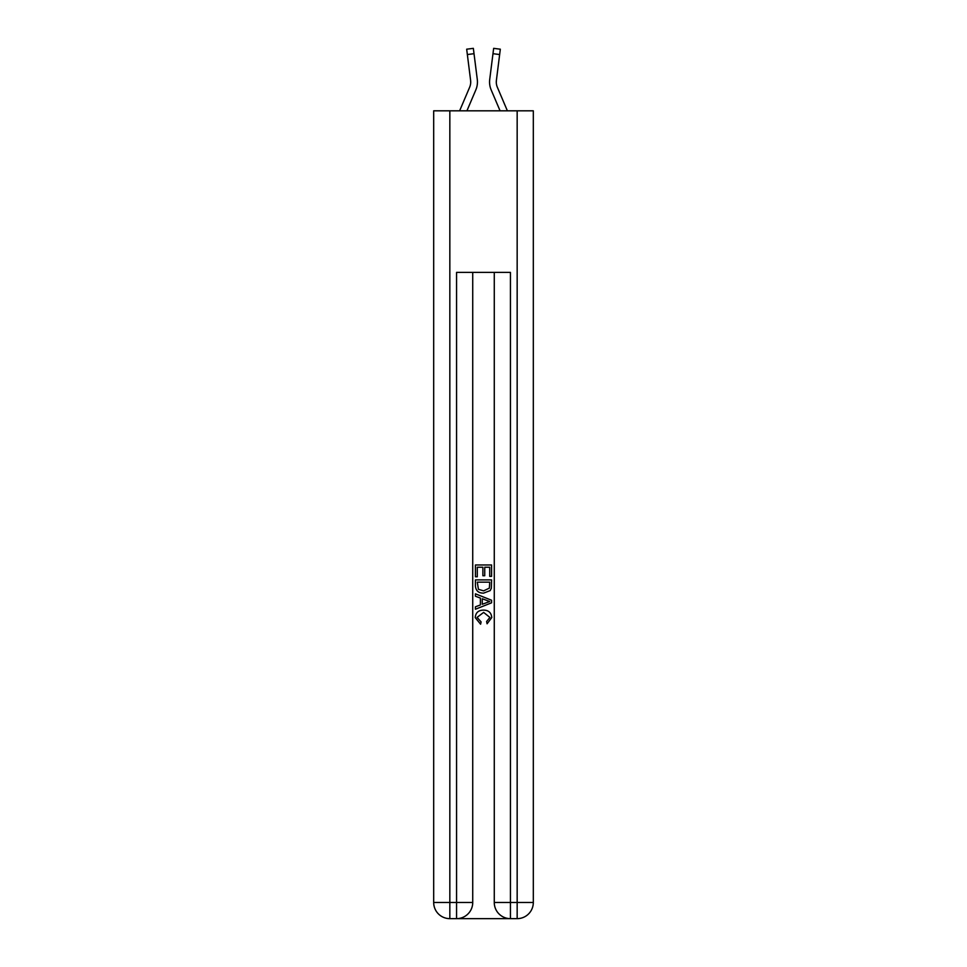 <?xml version="1.0" encoding="UTF-8"?>
<svg xmlns="http://www.w3.org/2000/svg" width="967" height="967" viewBox="0 0 967 967"><rect width="100%" height="100%" fill="white"/><g stroke="black" fill="none" stroke-linecap="round" stroke-linejoin="round"><path stroke-width="1.45" d="M475.824 89.919L466.928 110.818L475.824 89.919A20.198 20.198 -15.9 0 0 477.287 79.475L474.023 53.693L467.351 54.539L466.674 49.196L473.347 48.35L474.023 53.693M459.615 110.818L469.636 87.284A13.465 13.465 -25.5 0 0 470.711 82.038A13.465 13.465 -15.9 0 1 469.636 87.284A13.465 13.465 -15.9 0 0 470.711 82.038A13.465 13.465 -15.9 0 1 469.636 87.284A13.465 13.465 -15.9 0 0 470.711 82.038A13.465 13.465 -15.9 0 1 469.636 87.284A13.465 13.465 -15.9 0 0 470.711 82.038A13.465 13.465 -15.9 0 1 469.636 87.284A13.465 13.465 -15.9 0 0 470.711 82.038A13.465 13.465 -15.9 0 1 469.636 87.284A13.465 13.465 -15.9 0 0 470.711 82.038A13.465 13.465 -15.9 0 1 469.636 87.284A13.465 13.465 -15.9 0 0 470.711 82.038A13.465 13.465 -15.9 0 1 469.636 87.284A13.465 13.465 -15.9 0 0 470.711 82.038A13.465 13.465 -15.9 0 1 469.636 87.284A13.465 13.465 -15.9 0 0 470.711 82.038A13.465 13.465 -15.9 0 1 469.636 87.284A13.465 13.465 -15.9 0 0 470.711 82.038A13.465 13.465 -15.9 0 1 469.636 87.284A13.465 13.465 -15.9 0 0 470.711 82.038A13.465 13.465 -15.9 0 1 469.636 87.284A13.465 13.465 -15.9 0 0 470.711 82.038A13.465 13.465 -15.9 0 1 469.636 87.284A13.465 13.465 -15.9 0 0 470.711 82.038A13.465 13.465 -15.9 0 1 469.636 87.284A13.465 13.465 -15.9 0 0 470.711 82.038A13.465 13.465 -15.9 0 1 469.636 87.284A13.465 13.465 -15.9 0 0 470.711 82.038A13.465 13.465 -15.9 0 1 469.636 87.284A13.465 13.465 -15.9 0 0 470.711 82.038A13.465 13.465 -15.9 0 1 469.636 87.284A13.465 13.465 -15.9 0 0 470.711 82.038A13.465 13.465 -15.9 0 1 469.636 87.284A13.465 13.465 -15.9 0 0 470.711 82.038A13.465 13.465 -15.9 0 1 469.636 87.284A13.465 13.465 -15.9 0 0 470.711 82.038A13.465 13.465 -15.9 0 1 469.636 87.284A13.465 13.465 -15.9 0 0 470.711 82.038A13.465 13.465 -15.9 0 1 469.636 87.284A13.465 13.465 -15.9 0 0 470.711 82.038A13.465 13.465 -15.9 0 1 469.636 87.284A13.465 13.465 -15.9 0 0 470.711 82.038A13.465 13.465 -15.9 0 1 469.636 87.284A13.465 13.465 -15.9 0 0 470.711 82.038A13.465 13.465 -15.9 0 1 469.636 87.284A13.465 13.465 -15.9 0 0 470.711 82.038A13.465 13.465 -15.9 0 1 469.636 87.284A13.465 13.465 -15.9 0 0 470.711 82.038A13.465 13.465 -15.9 0 1 469.636 87.284A13.465 13.465 -15.9 0 0 470.711 82.038A13.465 13.465 -15.9 0 1 469.636 87.284A13.465 13.465 -15.9 0 0 470.711 82.038A13.465 13.465 -15.9 0 1 469.636 87.284A13.465 13.465 -15.9 0 0 470.711 82.038A13.465 13.465 -15.9 0 1 469.636 87.284A13.465 13.465 -15.9 0 0 470.711 82.038A13.465 13.465 -15.9 0 1 469.636 87.284A13.465 13.465 -15.9 0 0 470.711 82.038A13.465 13.465 -15.9 0 1 469.636 87.284A13.465 13.465 -15.9 0 0 470.711 82.038M477.42 82.993L477.444 82.098M477.178 78.665L477.287 79.475L477.178 78.665M507.385 110.818L497.364 87.284A13.465 13.465 25.5 0 1 496.289 82.038A13.465 13.465 15.9 0 0 497.364 87.284A13.465 13.465 15.9 0 1 496.289 82.038A13.465 13.465 15.9 0 0 497.364 87.284A13.465 13.465 15.9 0 1 496.289 82.038A13.465 13.465 15.9 0 0 497.364 87.284A13.465 13.465 15.9 0 1 496.289 82.038A13.465 13.465 15.9 0 0 497.364 87.284A13.465 13.465 15.9 0 1 496.289 82.038A13.465 13.465 15.9 0 0 497.364 87.284A13.465 13.465 15.9 0 1 496.289 82.038A13.465 13.465 15.9 0 0 497.364 87.284A13.465 13.465 15.9 0 1 496.289 82.038A13.465 13.465 15.9 0 0 497.364 87.284A13.465 13.465 15.9 0 1 496.289 82.038A13.465 13.465 15.9 0 0 497.364 87.284A13.465 13.465 15.9 0 1 496.289 82.038A13.465 13.465 15.9 0 0 497.364 87.284A13.465 13.465 15.9 0 1 496.289 82.038A13.465 13.465 15.9 0 0 497.364 87.284A13.465 13.465 15.9 0 1 496.289 82.038A13.465 13.465 15.9 0 0 497.364 87.284A13.465 13.465 15.9 0 1 496.289 82.038A13.465 13.465 15.9 0 0 497.364 87.284A13.465 13.465 15.9 0 1 496.289 82.038A13.465 13.465 15.9 0 0 497.364 87.284A13.465 13.465 15.9 0 1 496.289 82.038A13.465 13.465 15.9 0 0 497.364 87.284A13.465 13.465 15.9 0 1 496.289 82.038A13.465 13.465 15.9 0 0 497.364 87.284A13.465 13.465 15.9 0 1 496.289 82.038A13.465 13.465 15.9 0 0 497.364 87.284A13.465 13.465 15.9 0 1 496.289 82.038A13.465 13.465 15.9 0 0 497.364 87.284A13.465 13.465 15.9 0 1 496.289 82.038A13.465 13.465 15.9 0 0 497.364 87.284A13.465 13.465 15.9 0 1 496.289 82.038A13.465 13.465 15.9 0 0 497.364 87.284A13.465 13.465 15.9 0 1 496.289 82.038A13.465 13.465 15.9 0 0 497.364 87.284A13.465 13.465 15.9 0 1 496.289 82.038A13.465 13.465 15.9 0 0 497.364 87.284A13.465 13.465 15.9 0 1 496.289 82.038A13.465 13.465 15.9 0 0 497.364 87.284A13.465 13.465 15.9 0 1 496.289 82.038A13.465 13.465 15.9 0 0 497.364 87.284A13.465 13.465 15.9 0 1 496.289 82.038A13.465 13.465 15.9 0 0 497.364 87.284A13.465 13.465 15.9 0 1 496.289 82.038A13.465 13.465 15.9 0 0 497.364 87.284A13.465 13.465 15.9 0 1 496.289 82.038A13.465 13.465 15.9 0 0 497.364 87.284A13.465 13.465 15.9 0 1 496.289 82.038A13.465 13.465 15.9 0 0 497.364 87.284A13.465 13.465 15.9 0 1 496.289 82.038A13.465 13.465 15.9 0 0 497.364 87.284A13.465 13.465 15.9 0 1 496.289 82.038A13.465 13.465 15.9 0 0 497.364 87.284A13.465 13.465 15.9 0 1 496.289 82.038A13.465 13.465 15.9 0 0 497.364 87.284A13.465 13.465 15.9 0 1 496.289 82.038M491.176 89.919L500.072 110.818L491.176 89.919A20.198 20.198 15.9 0 1 489.713 79.475L493.653 48.35L500.326 49.196L493.653 48.35L500.326 49.196L493.653 48.35L500.326 49.196L493.653 48.35L500.326 49.196L493.653 48.35L500.326 49.196L493.653 48.35L500.326 49.196L493.653 48.35L500.326 49.196L493.653 48.35L500.326 49.196L493.653 48.35L500.326 49.196L493.653 48.35L500.326 49.196L493.653 48.35L500.326 49.196L493.653 48.35L500.326 49.196L493.653 48.35L500.326 49.196L493.653 48.35L500.326 49.196L493.653 48.35L500.326 49.196L493.653 48.35L500.326 49.196L493.653 48.35L500.326 49.196L493.653 48.35L500.326 49.196L493.653 48.35L500.326 49.196L493.653 48.35L500.326 49.196L493.653 48.35L500.326 49.196L493.653 48.35L500.326 49.196L493.653 48.35L500.326 49.196L493.653 48.35L500.326 49.196L493.653 48.35L500.326 49.196L493.653 48.35L500.326 49.196L493.653 48.35L500.326 49.196L493.653 48.35L500.326 49.196L493.653 48.35L500.326 49.196L493.653 48.35L500.326 49.196L493.653 48.35L500.326 49.196L493.653 48.35L500.326 49.196L493.653 48.35L500.326 49.196L493.653 48.35L500.326 49.196L499.649 54.539L492.977 53.693M497.364 87.284A13.465 13.465 15.9 0 1 496.397 80.321L499.649 54.539M457.79 918.65L509.21 918.65M449.836 110.818L449.836 902.489L433.687 902.489L433.687 110.818L533.313 110.818L533.313 902.489L517.164 902.489L517.164 110.818M510.431 918.65L510.431 902.489L494.27 902.489A16.161 16.161 0 0 0 510.431 918.65L517.164 918.65L517.164 902.489L510.431 902.489L510.431 272.392L456.569 272.392L456.569 902.489L449.836 902.489L449.836 918.65L456.569 918.65A16.161 16.161 0 0 0 472.73 902.489L456.569 902.489L456.569 918.65M472.73 272.392L472.73 902.489M494.27 902.489L494.27 272.392M517.164 918.65A16.161 16.161 0 0 0 533.313 902.489M433.687 902.489A16.161 16.161 0 0 0 449.836 918.65M475.426 576.767L475.426 564.97L491.574 564.97L491.574 576.356L489.713 576.356L489.713 567.242L484.745 567.242L484.745 575.74L482.884 575.74L482.884 567.242L477.287 567.242L477.287 576.767L475.426 576.767M475.426 585.664L475.426 579.886L491.574 579.886L491.345 588.262L490.184 590.607L483.585 593.134C478.423 593.158 475.704 590.668 475.426 585.664M477.287 582.158L478.423 589.302L483.621 590.861L489.387 588.105L489.713 582.158L477.287 582.158M475.426 596.24L475.426 593.823L491.574 600.241L491.574 602.816L475.426 609.222L475.426 606.805L480.394 604.967L480.394 598.077L475.426 596.24M486.727 600.422L482.255 598.766L482.255 604.278L489.713 601.522L486.727 600.422M477.082 617.393L481.119 621.926L480.599 624.211L475.22 617.611C475.655 612.643 478.447 610.153 483.621 610.117C488.589 610.225 491.309 612.703 491.78 617.562L487.09 623.788L486.606 621.515L489.918 617.454L483.633 612.401L477.082 617.393M469.636 87.284A13.465 13.465 -15.9 0 0 470.603 80.321L467.351 54.539M470.699 82.666L470.603 80.321L470.699 82.666M489.58 82.993L489.556 82.002M496.301 82.666L496.397 80.321M500.326 49.196L493.653 48.35M466.674 49.196L473.347 48.35"/></g></svg>
